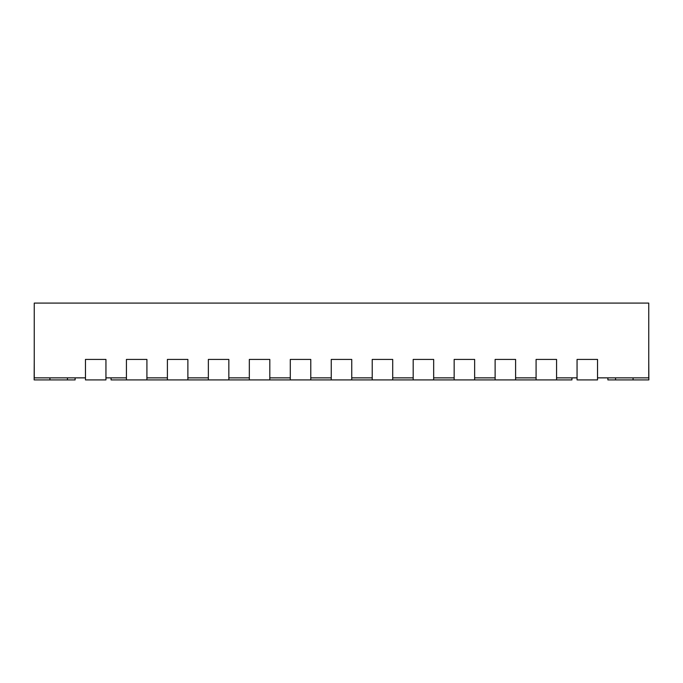 <?xml version="1.0" encoding="UTF-8"?>
<svg xmlns="http://www.w3.org/2000/svg" width="683" height="683" viewBox="0 0 683 683"><rect width="100%" height="100%" fill="white"/><g stroke="black" fill="none" stroke-linecap="round" stroke-linejoin="round"><path stroke-width="1.02" d="M85.46 377.861L34.252 377.861L34.252 303.09L648.748 303.09L648.748 377.861L597.54 377.861M105.942 377.861L126.423 377.861M146.913 377.861L167.395 377.861M187.876 377.861L208.358 377.861M228.839 377.861L249.329 377.861M269.811 377.861L290.292 377.861M310.774 377.861L331.255 377.861M351.745 377.861L372.226 377.861M392.708 377.861L413.189 377.861M433.671 377.861L454.161 377.861M474.642 377.861L495.124 377.861M515.605 377.861L536.087 377.861M556.577 377.861L577.058 377.861M571.936 377.861L571.936 379.91L556.577 379.91L556.577 359.42L536.087 359.42L536.087 379.91L515.605 379.91L515.605 359.42L495.124 359.42L495.124 379.91L474.642 379.91L474.642 359.42L454.161 359.42L454.161 379.91L433.671 379.91L433.671 359.42L413.189 359.42L413.189 379.91L392.708 379.91L392.708 359.42L372.226 359.42L372.226 379.91L351.745 379.91L351.745 359.42L331.255 359.42L331.255 379.91L310.774 379.91L310.774 359.42L290.292 359.42L290.292 379.91L269.811 379.91L269.811 359.42L249.329 359.42L249.329 379.91L228.839 379.91L228.839 359.42L208.358 359.42L208.358 379.91L187.876 379.91L187.876 359.42L167.395 359.42L167.395 379.91L146.913 379.91L146.913 359.42L126.423 359.42L126.423 379.91L111.064 379.91L111.064 377.861M146.913 379.91L126.423 379.91M75.113 379.91L75.113 377.861L75.113 379.91L34.15 379.91L34.252 359.42M105.942 359.42L85.46 359.42L85.46 379.91L105.942 379.91L105.942 359.42M67.438 377.861L67.438 379.91M49.919 377.861L49.919 379.91M187.876 379.91L167.395 379.91M228.839 379.91L208.358 379.91M269.811 379.91L249.329 379.91M310.774 379.91L290.292 379.91M351.745 379.91L331.255 379.91M392.708 379.91L372.226 379.91M433.671 379.91L413.189 379.91M474.642 379.91L454.161 379.91M515.605 379.91L495.124 379.91M556.577 379.91L536.087 379.91M597.54 359.42L577.058 359.42L577.058 379.91L597.54 379.91L597.54 359.42M615.562 377.861L615.562 379.91L607.887 379.91L607.887 377.861M633.081 377.861L633.081 379.91L648.85 379.91L648.748 359.42M633.081 379.91L615.562 379.91"/></g></svg>
